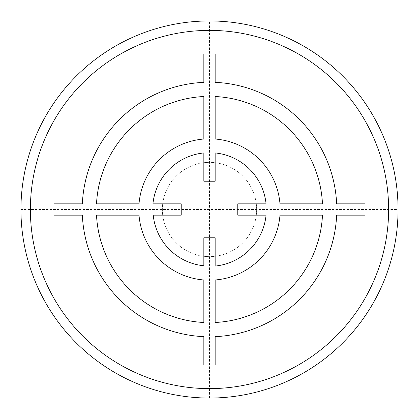 <?xml version="1.0" encoding="UTF-8"?>
<svg xmlns="http://www.w3.org/2000/svg" width="419" height="419" viewBox="0 0 419 419"><rect width="100%" height="100%" fill="white"/><g stroke="black" fill="none" stroke-linecap="round" stroke-linejoin="round"><path stroke-width="0.31" stroke-dasharray="2.1 1.57" d="M256.638 209.5A47.138 47.138 0 0 1 209.5 256.638A47.138 47.138 0 0 1 162.363 209.5A47.138 47.138 0 0 1 209.5 162.363A47.138 47.138 0 0 1 256.638 209.5A47.138 47.138 0 0 1 209.5 256.638A47.138 47.138 0 0 1 162.363 209.5A47.138 47.138 0 0 1 209.5 162.363A47.138 47.138 0 0 1 256.638 209.5M20.95 209.5A188.55 188.55 0 0 1 209.5 20.95A188.55 188.55 0 0 1 398.05 209.5A188.55 188.55 0 0 1 209.5 398.05A188.55 188.55 0 0 1 20.95 209.5L398.05 209.5M209.5 398.05L209.5 20.95M30.378 209.5A179.123 179.123 0 0 1 209.5 30.378A179.123 179.123 0 0 1 388.623 209.5A179.123 179.123 0 0 1 209.5 388.623A179.123 179.123 0 0 1 30.378 209.5"/><path stroke-width="0.63" d="M20.95 209.5A188.55 188.55 0 0 0 209.5 398.05A188.55 188.55 0 0 0 398.05 209.5A188.55 188.55 0 0 0 209.5 20.95A188.55 188.55 0 0 0 20.95 209.5A188.55 188.55 0 0 0 209.5 398.05A188.55 188.55 0 0 0 398.05 209.5M203.844 96.37L203.844 139.019A70.706 70.706 0 0 0 139.019 203.844L96.511 203.844A113.13 113.13 0 0 1 203.844 96.511M215.157 139.019L215.157 96.511A113.13 113.13 0 0 1 322.489 203.844L279.981 203.844A70.706 70.706 0 0 0 215.157 139.019M203.844 53.946L203.844 82.354A127.271 127.271 0 0 0 82.354 203.844L53.946 203.844L53.946 215.157L82.354 215.157A127.271 127.271 0 0 0 203.844 336.646L203.844 365.054L215.157 365.054L215.157 336.646A127.271 127.271 0 0 0 336.646 215.157L365.054 215.157L365.054 203.844L336.646 203.844A127.271 127.271 0 0 0 215.157 82.354L215.157 53.946L203.844 53.946M215.157 181.218L215.157 152.935A56.848 56.848 0 0 1 266.065 203.844L237.783 203.844L237.783 215.157L266.065 215.157A56.848 56.848 0 0 1 215.157 266.065L215.157 237.783L203.844 237.783L203.844 265.782A56.565 56.565 0 0 1 153.218 215.157L181.218 215.157L181.218 203.844L152.935 203.844A56.848 56.848 0 0 1 203.844 152.935L203.844 181.218L215.157 181.218M279.981 215.157L322.489 215.157A113.13 113.13 0 0 1 215.157 322.489L215.157 279.981A70.706 70.706 0 0 0 279.981 215.157M203.844 279.981L203.844 322.489A113.13 113.13 0 0 1 96.511 215.157L139.019 215.157A70.706 70.706 0 0 0 203.844 279.981M30.378 209.5A179.123 179.123 0 0 0 209.5 388.623A179.123 179.123 0 0 0 388.623 209.5A179.123 179.123 0 0 0 209.5 30.378A179.123 179.123 0 0 0 30.378 209.5"/></g></svg>
